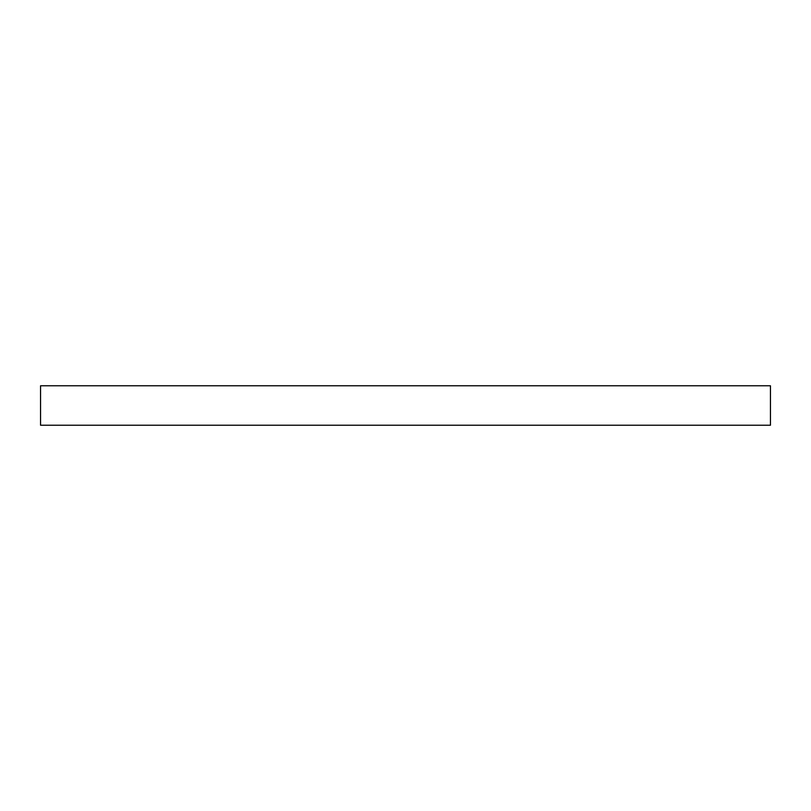 <?xml version="1.0" encoding="UTF-8"?>
<svg xmlns="http://www.w3.org/2000/svg" width="811" height="811" viewBox="0 0 811 811"><rect width="100%" height="100%" fill="white"/><g stroke="black" fill="none" stroke-linecap="round" stroke-linejoin="round"><path stroke-width="1.22" d="M770.45 385.772L40.55 385.772L40.55 425.228L770.45 425.228L770.45 385.772"/></g></svg>
